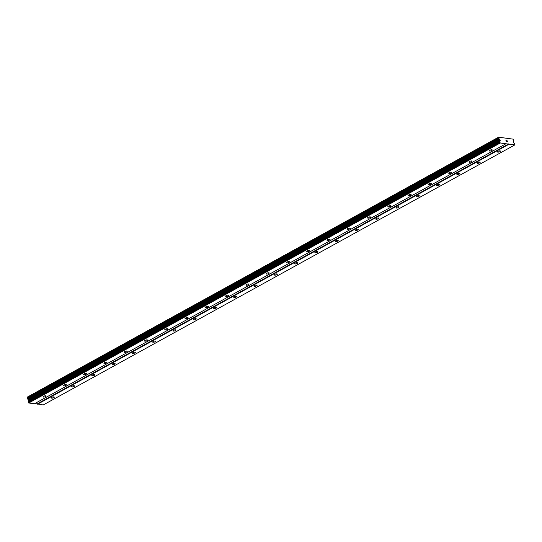 <?xml version="1.0" encoding="UTF-8"?>
<svg xmlns="http://www.w3.org/2000/svg" width="542" height="542" viewBox="0 0 542 542"><rect width="100%" height="100%" fill="white"/><g stroke="black" fill="none" stroke-linecap="round" stroke-linejoin="round"><path stroke-width="0.81" d="M51.734 397.394A1.579 0.501 -15.5 0 1 53.312 396.907A1.579 0.501 -15.5 0 1 54.275 397.11A1.579 0.501 -15.5 0 1 53.773 397.672A1.579 0.501 -15.5 0 1 52.188 398.153A1.579 0.501 -15.5 0 1 51.233 397.957A1.579 0.501 -15.5 0 1 51.734 397.394M72.011 386.216A1.579 0.501 -15.5 0 1 73.597 385.728A1.579 0.501 -15.5 0 1 74.559 385.924A1.579 0.501 -15.5 0 1 74.051 386.487A1.579 0.501 -15.5 0 1 72.472 386.974A1.579 0.501 -15.5 0 1 71.51 386.771A1.579 0.501 -15.5 0 1 72.011 386.216M92.296 375.03A1.579 0.501 -15.5 0 1 93.874 374.542A1.579 0.501 -15.5 0 1 94.836 374.746A1.579 0.501 -15.5 0 1 94.328 375.301A1.579 0.501 -15.5 0 1 92.75 375.789A1.579 0.501 -15.5 0 1 91.788 375.586A1.579 0.501 -15.5 0 1 92.296 375.03M112.573 363.845A1.579 0.501 -15.5 0 1 114.159 363.357A1.579 0.501 -15.5 0 1 115.114 363.56A1.579 0.501 -15.5 0 1 114.613 364.122A1.579 0.501 -15.5 0 1 113.027 364.61A1.579 0.501 -15.5 0 1 112.072 364.407A1.579 0.501 -15.5 0 1 112.573 363.845M132.858 352.666A1.579 0.501 -15.5 0 1 134.436 352.178A1.579 0.501 -15.5 0 1 135.398 352.375A1.579 0.501 -15.5 0 1 134.89 352.937A1.579 0.501 -15.5 0 1 133.312 353.425A1.579 0.501 -15.5 0 1 132.35 353.221A1.579 0.501 -15.5 0 1 132.858 352.666M153.135 341.48A1.579 0.501 -15.5 0 1 154.714 340.993A1.579 0.501 -15.5 0 1 155.676 341.196A1.579 0.501 -15.5 0 1 155.175 341.751A1.579 0.501 -15.5 0 1 153.589 342.239A1.579 0.501 -15.5 0 1 152.634 342.043A1.579 0.501 -15.5 0 1 153.135 341.48M173.413 330.295A1.579 0.501 -15.5 0 1 174.998 329.814A1.579 0.501 -15.5 0 1 175.96 330.01A1.579 0.501 -15.5 0 1 175.452 330.573A1.579 0.501 -15.5 0 1 173.874 331.06A1.579 0.501 -15.5 0 1 172.912 330.857A1.579 0.501 -15.5 0 1 173.413 330.295M193.697 319.116A1.579 0.501 -15.5 0 1 195.276 318.628A1.579 0.501 -15.5 0 1 196.238 318.832A1.579 0.501 -15.5 0 1 195.73 319.387A1.579 0.501 -15.5 0 1 194.151 319.875A1.579 0.501 -15.5 0 1 193.189 319.672A1.579 0.501 -15.5 0 1 193.697 319.116M213.975 307.931A1.579 0.501 -15.5 0 1 215.56 307.443A1.579 0.501 -15.5 0 1 216.515 307.646A1.579 0.501 -15.5 0 1 216.014 308.208A1.579 0.501 -15.5 0 1 214.429 308.689A1.579 0.501 -15.5 0 1 213.473 308.493A1.579 0.501 -15.5 0 1 213.975 307.931M234.259 296.745A1.579 0.501 -15.5 0 1 235.838 296.264A1.579 0.501 -15.5 0 1 236.8 296.46A1.579 0.501 -15.5 0 1 236.292 297.023A1.579 0.501 -15.5 0 1 234.713 297.511A1.579 0.501 -15.5 0 1 233.751 297.307A1.579 0.501 -15.5 0 1 234.259 296.745M254.537 285.566A1.579 0.501 -15.5 0 1 256.115 285.078A1.579 0.501 -15.5 0 1 257.077 285.282A1.579 0.501 -15.5 0 1 256.576 285.837A1.579 0.501 -15.5 0 1 254.991 286.325A1.579 0.501 -15.5 0 1 254.035 286.122A1.579 0.501 -15.5 0 1 254.537 285.566M274.814 274.381A1.579 0.501 -15.5 0 1 276.4 273.893A1.579 0.501 -15.5 0 1 277.362 274.096A1.579 0.501 -15.5 0 1 276.854 274.659A1.579 0.501 -15.5 0 1 275.275 275.14A1.579 0.501 -15.5 0 1 274.313 274.943A1.579 0.501 -15.5 0 1 274.814 274.381M295.099 263.195A1.579 0.501 -15.5 0 1 296.677 262.714A1.579 0.501 -15.5 0 1 297.639 262.911A1.579 0.501 -15.5 0 1 297.131 263.473A1.579 0.501 -15.5 0 1 295.553 263.961A1.579 0.501 -15.5 0 1 294.591 263.758A1.579 0.501 -15.5 0 1 295.099 263.195M315.376 252.016A1.579 0.501 -15.5 0 1 316.962 251.529A1.579 0.501 -15.5 0 1 317.917 251.732A1.579 0.501 -15.5 0 1 317.416 252.287A1.579 0.501 -15.5 0 1 315.837 252.775A1.579 0.501 -15.5 0 1 314.875 252.572A1.579 0.501 -15.5 0 1 315.376 252.016M335.661 240.831A1.579 0.501 -15.5 0 1 337.239 240.343A1.579 0.501 -15.5 0 1 338.201 240.546A1.579 0.501 -15.5 0 1 337.693 241.109A1.579 0.501 -15.5 0 1 336.115 241.59A1.579 0.501 -15.5 0 1 335.152 241.393A1.579 0.501 -15.5 0 1 335.661 240.831M355.938 229.652A1.579 0.501 -15.5 0 1 357.517 229.164A1.579 0.501 -15.5 0 1 358.479 229.361A1.579 0.501 -15.5 0 1 357.977 229.923A1.579 0.501 -15.5 0 1 356.392 230.411A1.579 0.501 -15.5 0 1 355.437 230.208A1.579 0.501 -15.5 0 1 355.938 229.652M376.216 218.467A1.579 0.501 -15.5 0 1 377.801 217.979A1.579 0.501 -15.5 0 1 378.763 218.182A1.579 0.501 -15.5 0 1 378.255 218.738A1.579 0.501 -15.5 0 1 376.676 219.225A1.579 0.501 -15.5 0 1 375.714 219.022A1.579 0.501 -15.5 0 1 376.216 218.467M396.5 207.281A1.579 0.501 -15.5 0 1 398.079 206.793A1.579 0.501 -15.5 0 1 399.041 206.997A1.579 0.501 -15.5 0 1 398.539 207.559A1.579 0.501 -15.5 0 1 396.954 208.047A1.579 0.501 -15.5 0 1 395.992 207.843A1.579 0.501 -15.5 0 1 396.5 207.281M416.778 196.102A1.579 0.501 -15.5 0 1 418.363 195.615A1.579 0.501 -15.5 0 1 419.318 195.818A1.579 0.501 -15.5 0 1 418.817 196.373A1.579 0.501 -15.5 0 1 417.238 196.861A1.579 0.501 -15.5 0 1 416.276 196.658A1.579 0.501 -15.5 0 1 416.778 196.102M437.062 184.917A1.579 0.501 -15.5 0 1 438.641 184.429A1.579 0.501 -15.5 0 1 439.603 184.632A1.579 0.501 -15.5 0 1 439.095 185.188A1.579 0.501 -15.5 0 1 437.516 185.676A1.579 0.501 -15.5 0 1 436.554 185.479A1.579 0.501 -15.5 0 1 437.062 184.917M457.34 173.731A1.579 0.501 -15.5 0 1 458.918 173.25A1.579 0.501 -15.5 0 1 459.88 173.447A1.579 0.501 -15.5 0 1 459.379 174.009A1.579 0.501 -15.5 0 1 457.794 174.497A1.579 0.501 -15.5 0 1 456.838 174.294A1.579 0.501 -15.5 0 1 457.34 173.731M477.624 162.553A1.579 0.501 -15.5 0 1 479.203 162.065A1.579 0.501 -15.5 0 1 480.165 162.268A1.579 0.501 -15.5 0 1 479.656 162.824A1.579 0.501 -15.5 0 1 478.078 163.311A1.579 0.501 -15.5 0 1 477.116 163.108A1.579 0.501 -15.5 0 1 477.624 162.553M497.902 151.367A1.579 0.501 -15.5 0 1 499.48 150.879A1.579 0.501 -15.5 0 1 500.442 151.083A1.579 0.501 -15.5 0 1 499.941 151.645A1.579 0.501 -15.5 0 1 498.355 152.126A1.579 0.501 -15.5 0 1 497.393 151.929A1.579 0.501 -15.5 0 1 497.902 151.367M43.59 396.297A1.579 0.501 -15.5 0 1 45.169 395.809A1.579 0.501 -15.5 0 1 46.131 396.012A1.579 0.501 -15.5 0 1 45.623 396.575A1.579 0.501 -15.5 0 1 44.044 397.062A1.579 0.501 -15.5 0 1 43.082 396.859A1.579 0.501 -15.5 0 1 43.59 396.297M63.868 385.118A1.579 0.501 -15.5 0 1 65.447 384.63A1.579 0.501 -15.5 0 1 66.409 384.834A1.579 0.501 -15.5 0 1 65.907 385.389A1.579 0.501 -15.5 0 1 64.322 385.877A1.579 0.501 -15.5 0 1 63.36 385.674A1.579 0.501 -15.5 0 1 63.868 385.118M84.145 373.933A1.579 0.501 -15.5 0 1 85.731 373.445A1.579 0.501 -15.5 0 1 86.686 373.648A1.579 0.501 -15.5 0 1 86.185 374.204A1.579 0.501 -15.5 0 1 84.606 374.691A1.579 0.501 -15.5 0 1 83.644 374.495A1.579 0.501 -15.5 0 1 84.145 373.933M104.43 362.747A1.579 0.501 -15.5 0 1 106.008 362.266A1.579 0.501 -15.5 0 1 106.97 362.462A1.579 0.501 -15.5 0 1 106.462 363.025A1.579 0.501 -15.5 0 1 104.884 363.513A1.579 0.501 -15.5 0 1 103.922 363.309A1.579 0.501 -15.5 0 1 104.43 362.747M124.707 351.568A1.579 0.501 -15.5 0 1 126.293 351.081A1.579 0.501 -15.5 0 1 127.248 351.284A1.579 0.501 -15.5 0 1 126.747 351.839A1.579 0.501 -15.5 0 1 125.161 352.327A1.579 0.501 -15.5 0 1 124.206 352.124A1.579 0.501 -15.5 0 1 124.707 351.568M144.992 340.383A1.579 0.501 -15.5 0 1 146.57 339.895A1.579 0.501 -15.5 0 1 147.532 340.098A1.579 0.501 -15.5 0 1 147.024 340.661A1.579 0.501 -15.5 0 1 145.446 341.142A1.579 0.501 -15.5 0 1 144.484 340.945A1.579 0.501 -15.5 0 1 144.992 340.383M165.269 329.197A1.579 0.501 -15.5 0 1 166.848 328.716A1.579 0.501 -15.5 0 1 167.81 328.913A1.579 0.501 -15.5 0 1 167.309 329.475A1.579 0.501 -15.5 0 1 165.723 329.963A1.579 0.501 -15.5 0 1 164.761 329.76A1.579 0.501 -15.5 0 1 165.269 329.197M185.547 318.018A1.579 0.501 -15.5 0 1 187.132 317.531A1.579 0.501 -15.5 0 1 188.094 317.734A1.579 0.501 -15.5 0 1 187.586 318.289A1.579 0.501 -15.5 0 1 186.008 318.777A1.579 0.501 -15.5 0 1 185.046 318.574A1.579 0.501 -15.5 0 1 185.547 318.018M205.831 306.833A1.579 0.501 -15.5 0 1 207.41 306.345A1.579 0.501 -15.5 0 1 208.372 306.548A1.579 0.501 -15.5 0 1 207.864 307.111A1.579 0.501 -15.5 0 1 206.285 307.592A1.579 0.501 -15.5 0 1 205.323 307.395A1.579 0.501 -15.5 0 1 205.831 306.833M226.109 295.654A1.579 0.501 -15.5 0 1 227.694 295.166A1.579 0.501 -15.5 0 1 228.649 295.363A1.579 0.501 -15.5 0 1 228.148 295.925A1.579 0.501 -15.5 0 1 226.563 296.413A1.579 0.501 -15.5 0 1 225.607 296.21A1.579 0.501 -15.5 0 1 226.109 295.654M246.393 284.469A1.579 0.501 -15.5 0 1 247.972 283.981A1.579 0.501 -15.5 0 1 248.934 284.184A1.579 0.501 -15.5 0 1 248.426 284.74A1.579 0.501 -15.5 0 1 246.847 285.228A1.579 0.501 -15.5 0 1 245.885 285.024A1.579 0.501 -15.5 0 1 246.393 284.469M266.671 273.283A1.579 0.501 -15.5 0 1 268.249 272.795A1.579 0.501 -15.5 0 1 269.211 272.999A1.579 0.501 -15.5 0 1 268.71 273.561A1.579 0.501 -15.5 0 1 267.125 274.049A1.579 0.501 -15.5 0 1 266.163 273.846A1.579 0.501 -15.5 0 1 266.671 273.283M286.948 262.104A1.579 0.501 -15.5 0 1 288.534 261.617A1.579 0.501 -15.5 0 1 289.496 261.813A1.579 0.501 -15.5 0 1 288.988 262.375A1.579 0.501 -15.5 0 1 287.409 262.863A1.579 0.501 -15.5 0 1 286.447 262.66A1.579 0.501 -15.5 0 1 286.948 262.104M307.233 250.919A1.579 0.501 -15.5 0 1 308.811 250.431A1.579 0.501 -15.5 0 1 309.773 250.634A1.579 0.501 -15.5 0 1 309.265 251.19A1.579 0.501 -15.5 0 1 307.687 251.678A1.579 0.501 -15.5 0 1 306.725 251.481A1.579 0.501 -15.5 0 1 307.233 250.919M327.51 239.733A1.579 0.501 -15.5 0 1 329.096 239.246A1.579 0.501 -15.5 0 1 330.051 239.449A1.579 0.501 -15.5 0 1 329.55 240.011A1.579 0.501 -15.5 0 1 327.964 240.499A1.579 0.501 -15.5 0 1 327.009 240.296A1.579 0.501 -15.5 0 1 327.51 239.733M347.795 228.555A1.579 0.501 -15.5 0 1 349.373 228.067A1.579 0.501 -15.5 0 1 350.335 228.27A1.579 0.501 -15.5 0 1 349.827 228.826A1.579 0.501 -15.5 0 1 348.249 229.313A1.579 0.501 -15.5 0 1 347.286 229.11A1.579 0.501 -15.5 0 1 347.795 228.555M368.072 217.369A1.579 0.501 -15.5 0 1 369.651 216.881A1.579 0.501 -15.5 0 1 370.613 217.085A1.579 0.501 -15.5 0 1 370.111 217.647A1.579 0.501 -15.5 0 1 368.526 218.128A1.579 0.501 -15.5 0 1 367.564 217.931A1.579 0.501 -15.5 0 1 368.072 217.369M388.35 206.184A1.579 0.501 -15.5 0 1 389.935 205.703A1.579 0.501 -15.5 0 1 390.897 205.899A1.579 0.501 -15.5 0 1 390.389 206.461A1.579 0.501 -15.5 0 1 388.81 206.949A1.579 0.501 -15.5 0 1 387.848 206.746A1.579 0.501 -15.5 0 1 388.35 206.184M408.634 195.005A1.579 0.501 -15.5 0 1 410.213 194.517A1.579 0.501 -15.5 0 1 411.175 194.72A1.579 0.501 -15.5 0 1 410.667 195.276A1.579 0.501 -15.5 0 1 409.088 195.764A1.579 0.501 -15.5 0 1 408.126 195.56A1.579 0.501 -15.5 0 1 408.634 195.005M428.912 183.819A1.579 0.501 -15.5 0 1 430.497 183.332A1.579 0.501 -15.5 0 1 431.452 183.535A1.579 0.501 -15.5 0 1 430.951 184.097A1.579 0.501 -15.5 0 1 429.366 184.578A1.579 0.501 -15.5 0 1 428.41 184.382A1.579 0.501 -15.5 0 1 428.912 183.819M449.196 172.634A1.579 0.501 -15.5 0 1 450.775 172.153A1.579 0.501 -15.5 0 1 451.737 172.349A1.579 0.501 -15.5 0 1 451.229 172.912A1.579 0.501 -15.5 0 1 449.65 173.399A1.579 0.501 -15.5 0 1 448.688 173.196A1.579 0.501 -15.5 0 1 449.196 172.634M469.474 161.455A1.579 0.501 -15.5 0 1 471.052 160.967A1.579 0.501 -15.5 0 1 472.014 161.17A1.579 0.501 -15.5 0 1 471.513 161.726A1.579 0.501 -15.5 0 1 469.928 162.214A1.579 0.501 -15.5 0 1 468.972 162.011A1.579 0.501 -15.5 0 1 469.474 161.455M489.751 150.269A1.579 0.501 -15.5 0 1 491.337 149.782A1.579 0.501 -15.5 0 1 492.299 149.985A1.579 0.501 -15.5 0 1 491.79 150.547A1.579 0.501 -15.5 0 1 490.212 151.028A1.579 0.501 -15.5 0 1 489.25 150.832A1.579 0.501 -15.5 0 1 489.751 150.269M505.991 140.405L506.12 140.873L505.991 140.405L506.418 140.459L505.991 140.405M506.14 140.947L506.269 141.415L506.14 140.947M506.269 141.415L506.695 141.476L506.269 141.415M506.391 140.385L505.91 140.317L506.391 140.385M506.716 141.55L506.242 141.489L505.916 140.317M507.231 141.144L507.088 141.53L507.231 141.144M507.563 141.665L507 141.591L507.055 140.547M500.191 140.839L499.27 139.03A0.705 0.4 -118.9 0 0 498.911 138.569L498.647 137.621A0.705 0.4 -118.9 0 0 498.776 137.214L513.05 139.131A0.705 0.4 -118.9 0 0 513.423 139.606L513.694 140.561A0.705 0.4 -118.9 0 0 513.565 140.954L513.409 142.268L514.697 143.921L514.764 144.944L500.28 142.993L499.765 141.916L500.191 140.839L28.672 400.85L28.245 401.92L28.76 402.997L34.417 403.763L505.937 143.752M34.871 403.512L43.245 404.949L514.764 144.944M498.823 137.051L27.263 397.218A0.705 0.4 -118.9 0 1 27.134 397.625L27.391 398.58A0.705 0.4 -118.9 0 1 27.757 399.041L28.672 400.85M508.789 143.826L37.269 403.837M509.107 144.179L37.588 404.19M499.27 139.03L27.757 399.041M499.351 139.145L27.832 399.149M499.961 142.641L28.448 402.645M500.28 142.993L28.76 402.997M498.789 137.126L27.269 397.13M498.776 137.214L27.263 397.218M498.647 137.621L27.134 397.625M498.62 137.783L27.1 397.794M498.782 138.386L27.269 398.39M498.911 138.569L27.391 398.58M499.887 139.748L28.367 399.752M500.097 140.121L28.577 400.132M500.198 140.493L28.679 400.497M499.765 141.74L28.245 401.744M499.765 141.916L28.245 401.92"/></g></svg>
